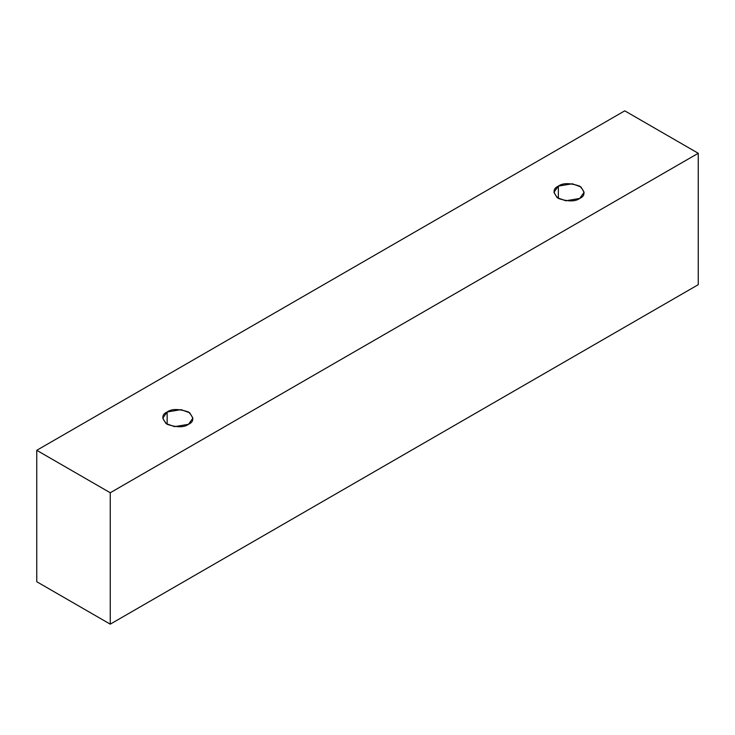 <?xml version="1.0" encoding="UTF-8"?>
<svg xmlns="http://www.w3.org/2000/svg" width="735" height="735" viewBox="0 0 735 735"><rect width="100%" height="100%" fill="white"/><g stroke="black" fill="none" stroke-linecap="round" stroke-linejoin="round"><path stroke-width="1.1" d="M110.25 624.162L698.25 284.684L698.25 153.275L110.25 492.753L110.25 624.162L110.25 492.753L36.75 450.316L624.75 110.838L698.25 153.275L698.25 284.684L110.25 624.162L36.75 581.725L36.75 450.316L36.75 581.725L110.25 624.162M110.25 492.753L698.25 153.275L624.75 110.838L36.75 450.316L110.25 492.753M167.157 411.986C171.595 408.724 178.706 408.724 188.491 411.986C194.141 417.636 194.141 421.743 188.491 424.306C184.053 427.568 176.942 427.568 167.157 424.306C161.507 418.656 161.507 414.549 167.157 411.986L162.738 418.151L165.945 423.516L174.599 426.658L188.491 424.306L192.91 418.151L189.703 412.776L181.049 409.634L167.157 411.986L167.157 424.306L167.157 411.986M558.361 186.12C562.799 182.859 569.91 182.859 579.704 186.12C585.354 191.78 585.354 195.877 579.704 198.441C575.266 201.702 568.155 201.702 558.361 198.441C552.711 192.79 552.711 188.684 558.361 186.12L553.942 192.285L557.148 197.651L565.803 200.793L579.704 198.441L584.123 192.285L580.916 186.91L572.262 183.778L558.361 186.12L558.361 198.441L558.361 186.12"/></g></svg>
